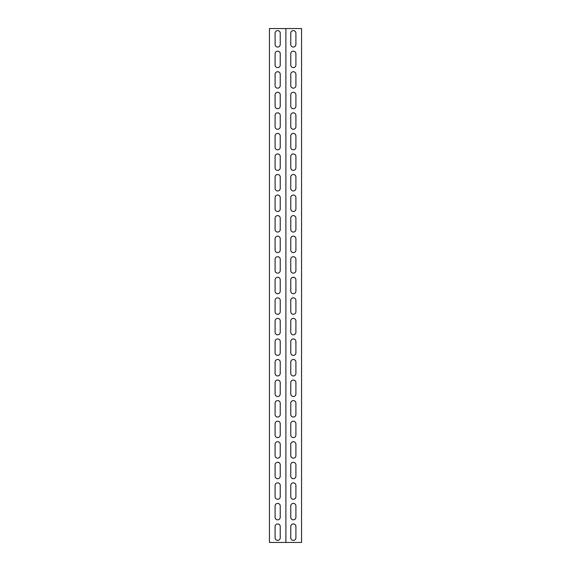 <?xml version="1.0" encoding="UTF-8"?>
<svg xmlns="http://www.w3.org/2000/svg" width="571" height="571" viewBox="0 0 571 571"><rect width="100%" height="100%" fill="white"/><g stroke="black" fill="none" stroke-linecap="round" stroke-linejoin="round"><path stroke-width="0.86" d="M284.344 542.45L285.885 542.45L285.885 28.55L269.441 28.55L269.441 542.45L284.344 542.45M285.885 542.45L301.559 542.45L301.559 28.55L285.885 28.55M295.906 537.825A2.57 2.57 0 0 1 293.337 540.394A2.57 2.57 0 0 1 290.767 537.825L290.767 526.519A2.57 2.57 0 0 1 293.337 523.95A2.57 2.57 0 0 1 295.906 526.519L295.906 537.825M295.906 517.269A2.57 2.57 0 0 1 293.337 519.838A2.57 2.57 0 0 1 290.767 517.269L290.767 505.963A2.57 2.57 0 0 1 293.337 503.394A2.57 2.57 0 0 1 295.906 505.963L295.906 517.269M295.906 496.713A2.57 2.57 0 0 1 293.337 499.282A2.57 2.57 0 0 1 290.767 496.713L290.767 485.407A2.57 2.57 0 0 1 293.337 482.838A2.57 2.57 0 0 1 295.906 485.407L295.906 496.713M295.906 476.157A2.57 2.57 0 0 1 293.337 478.726A2.57 2.57 0 0 1 290.767 476.157L290.767 464.851A2.57 2.57 0 0 1 293.337 462.282A2.57 2.57 0 0 1 295.906 464.851L295.906 476.157M295.906 455.601A2.57 2.57 0 0 1 293.337 458.17A2.57 2.57 0 0 1 290.767 455.601L290.767 444.295A2.57 2.57 0 0 1 293.337 441.726A2.57 2.57 0 0 1 295.906 444.295L295.906 455.601M295.906 435.045A2.57 2.57 0 0 1 293.337 437.614A2.57 2.57 0 0 1 290.767 435.045L290.767 423.739A2.57 2.57 0 0 1 293.337 421.17A2.57 2.57 0 0 1 295.906 423.739L295.906 435.045M295.906 414.489A2.57 2.57 0 0 1 293.337 417.058A2.57 2.57 0 0 1 290.767 414.489L290.767 403.183A2.57 2.57 0 0 1 293.337 400.614A2.57 2.57 0 0 1 295.906 403.183L295.906 414.489M295.906 393.933A2.57 2.57 0 0 1 293.337 396.502A2.57 2.57 0 0 1 290.767 393.933L290.767 382.627A2.57 2.57 0 0 1 293.337 380.058A2.57 2.57 0 0 1 295.906 382.627L295.906 393.933M295.906 373.377A2.57 2.57 0 0 1 293.337 375.946A2.57 2.57 0 0 1 290.767 373.377L290.767 362.071A2.57 2.57 0 0 1 293.337 359.502A2.57 2.57 0 0 1 295.906 362.071L295.906 373.377M295.906 352.821A2.57 2.57 0 0 1 293.337 355.39A2.57 2.57 0 0 1 290.767 352.821L290.767 341.515A2.57 2.57 0 0 1 293.337 338.946A2.57 2.57 0 0 1 295.906 341.515L295.906 352.821M295.906 332.265A2.57 2.57 0 0 1 293.337 334.834A2.57 2.57 0 0 1 290.767 332.265L290.767 320.959A2.57 2.57 0 0 1 293.337 318.39A2.57 2.57 0 0 1 295.906 320.959L295.906 332.265M295.906 311.709A2.57 2.57 0 0 1 293.337 314.278A2.57 2.57 0 0 1 290.767 311.709L290.767 300.403A2.57 2.57 0 0 1 293.337 297.834A2.57 2.57 0 0 1 295.906 300.403L295.906 311.709M295.906 291.153A2.57 2.57 0 0 1 293.337 293.722A2.57 2.57 0 0 1 290.767 291.153L290.767 279.847A2.57 2.57 0 0 1 293.337 277.278A2.57 2.57 0 0 1 295.906 279.847L295.906 291.153M295.906 270.597A2.57 2.57 0 0 1 293.337 273.166A2.57 2.57 0 0 1 290.767 270.597L290.767 259.291A2.57 2.57 0 0 1 293.337 256.722A2.57 2.57 0 0 1 295.906 259.291L295.906 270.597M295.906 250.041A2.57 2.57 0 0 1 293.337 252.61A2.57 2.57 0 0 1 290.767 250.041L290.767 238.735A2.57 2.57 0 0 1 293.337 236.166A2.57 2.57 0 0 1 295.906 238.735L295.906 250.041M295.906 229.485A2.57 2.57 0 0 1 293.337 232.054A2.57 2.57 0 0 1 290.767 229.485L290.767 218.179A2.57 2.57 0 0 1 293.337 215.61A2.57 2.57 0 0 1 295.906 218.179L295.906 229.485M295.906 208.929A2.57 2.57 0 0 1 293.337 211.498A2.57 2.57 0 0 1 290.767 208.929L290.767 197.623A2.57 2.57 0 0 1 293.337 195.054A2.57 2.57 0 0 1 295.906 197.623L295.906 208.929M295.906 188.373A2.57 2.57 0 0 1 293.337 190.942A2.57 2.57 0 0 1 290.767 188.373L290.767 177.067A2.57 2.57 0 0 1 293.337 174.498A2.57 2.57 0 0 1 295.906 177.067L295.906 188.373M295.906 167.817A2.57 2.57 0 0 1 293.337 170.386A2.57 2.57 0 0 1 290.767 167.817L290.767 156.511A2.57 2.57 0 0 1 293.337 153.942A2.57 2.57 0 0 1 295.906 156.511L295.906 167.817M295.906 147.261A2.57 2.57 0 0 1 293.337 149.83A2.57 2.57 0 0 1 290.767 147.261L290.767 135.955A2.57 2.57 0 0 1 293.337 133.386A2.57 2.57 0 0 1 295.906 135.955L295.906 147.261M295.906 126.705A2.57 2.57 0 0 1 293.337 129.274A2.57 2.57 0 0 1 290.767 126.705L290.767 115.399A2.57 2.57 0 0 1 293.337 112.83A2.57 2.57 0 0 1 295.906 115.399L295.906 126.705M295.906 106.149A2.57 2.57 0 0 1 293.337 108.718A2.57 2.57 0 0 1 290.767 106.149L290.767 94.843A2.57 2.57 0 0 1 293.337 92.274A2.57 2.57 0 0 1 295.906 94.843L295.906 106.149M295.906 85.593A2.57 2.57 0 0 1 293.337 88.162A2.57 2.57 0 0 1 290.767 85.593L290.767 74.287A2.57 2.57 0 0 1 293.337 71.718A2.57 2.57 0 0 1 295.906 74.287L295.906 85.593M295.906 65.037A2.57 2.57 0 0 1 293.337 67.606A2.57 2.57 0 0 1 290.767 65.037L290.767 53.731A2.57 2.57 0 0 1 293.337 51.162A2.57 2.57 0 0 1 295.906 53.731L295.906 65.037M295.906 44.481A2.57 2.57 0 0 1 293.337 47.05A2.57 2.57 0 0 1 290.767 44.481L290.767 33.175A2.57 2.57 0 0 1 293.337 30.606A2.57 2.57 0 0 1 295.906 33.175L295.906 44.481M275.094 53.731A2.57 2.57 0 0 1 277.663 51.162A2.57 2.57 0 0 1 280.233 53.731L280.233 65.037A2.57 2.57 0 0 1 277.663 67.606A2.57 2.57 0 0 1 275.094 65.037L275.094 53.731M275.094 94.843A2.57 2.57 0 0 1 277.663 92.274A2.57 2.57 0 0 1 280.233 94.843L280.233 106.149A2.57 2.57 0 0 1 277.663 108.718A2.57 2.57 0 0 1 275.094 106.149L275.094 94.843M275.094 135.955A2.57 2.57 0 0 1 277.663 133.386A2.57 2.57 0 0 1 280.233 135.955L280.233 147.261A2.57 2.57 0 0 1 277.663 149.83A2.57 2.57 0 0 1 275.094 147.261L275.094 135.955M275.094 177.067A2.57 2.57 0 0 1 277.663 174.498A2.57 2.57 0 0 1 280.233 177.067L280.233 188.373A2.57 2.57 0 0 1 277.663 190.942A2.57 2.57 0 0 1 275.094 188.373L275.094 177.067M275.094 218.179A2.57 2.57 0 0 1 277.663 215.61A2.57 2.57 0 0 1 280.233 218.179L280.233 229.485A2.57 2.57 0 0 1 277.663 232.054A2.57 2.57 0 0 1 275.094 229.485L275.094 218.179M275.094 259.291A2.57 2.57 0 0 1 277.663 256.722A2.57 2.57 0 0 1 280.233 259.291L280.233 270.597A2.57 2.57 0 0 1 277.663 273.166A2.57 2.57 0 0 1 275.094 270.597L275.094 259.291M275.094 300.403A2.57 2.57 0 0 1 277.663 297.834A2.57 2.57 0 0 1 280.233 300.403L280.233 311.709A2.57 2.57 0 0 1 277.663 314.278A2.57 2.57 0 0 1 275.094 311.709L275.094 300.403M275.094 341.515A2.57 2.57 0 0 1 277.663 338.946A2.57 2.57 0 0 1 280.233 341.515L280.233 352.821A2.57 2.57 0 0 1 277.663 355.39A2.57 2.57 0 0 1 275.094 352.821L275.094 341.515M275.094 382.627A2.57 2.57 0 0 1 277.663 380.058A2.57 2.57 0 0 1 280.233 382.627L280.233 393.933A2.57 2.57 0 0 1 277.663 396.502A2.57 2.57 0 0 1 275.094 393.933L275.094 382.627M275.094 423.739A2.57 2.57 0 0 1 277.663 421.17A2.57 2.57 0 0 1 280.233 423.739L280.233 435.045A2.57 2.57 0 0 1 277.663 437.614A2.57 2.57 0 0 1 275.094 435.045L275.094 423.739M275.094 464.851A2.57 2.57 0 0 1 277.663 462.282A2.57 2.57 0 0 1 280.233 464.851L280.233 476.157A2.57 2.57 0 0 1 277.663 478.726A2.57 2.57 0 0 1 275.094 476.157L275.094 464.851M275.094 505.963A2.57 2.57 0 0 1 277.663 503.394A2.57 2.57 0 0 1 280.233 505.963L280.233 517.269A2.57 2.57 0 0 1 277.663 519.838A2.57 2.57 0 0 1 275.094 517.269L275.094 505.963M275.094 526.519A2.57 2.57 0 0 1 277.663 523.95A2.57 2.57 0 0 1 280.233 526.519L280.233 537.825A2.57 2.57 0 0 1 277.663 540.394A2.57 2.57 0 0 1 275.094 537.825L275.094 526.519M275.094 485.407A2.57 2.57 0 0 1 277.663 482.838A2.57 2.57 0 0 1 280.233 485.407L280.233 496.713A2.57 2.57 0 0 1 277.663 499.282A2.57 2.57 0 0 1 275.094 496.713L275.094 485.407M275.094 444.295A2.57 2.57 0 0 1 277.663 441.726A2.57 2.57 0 0 1 280.233 444.295L280.233 455.601A2.57 2.57 0 0 1 277.663 458.17A2.57 2.57 0 0 1 275.094 455.601L275.094 444.295M275.094 403.183A2.57 2.57 0 0 1 277.663 400.614A2.57 2.57 0 0 1 280.233 403.183L280.233 414.489A2.57 2.57 0 0 1 277.663 417.058A2.57 2.57 0 0 1 275.094 414.489L275.094 403.183M275.094 362.071A2.57 2.57 0 0 1 277.663 359.502A2.57 2.57 0 0 1 280.233 362.071L280.233 373.377A2.57 2.57 0 0 1 277.663 375.946A2.57 2.57 0 0 1 275.094 373.377L275.094 362.071M275.094 320.959A2.57 2.57 0 0 1 277.663 318.39A2.57 2.57 0 0 1 280.233 320.959L280.233 332.265A2.57 2.57 0 0 1 277.663 334.834A2.57 2.57 0 0 1 275.094 332.265L275.094 320.959M275.094 279.847A2.57 2.57 0 0 1 277.663 277.278A2.57 2.57 0 0 1 280.233 279.847L280.233 291.153A2.57 2.57 0 0 1 277.663 293.722A2.57 2.57 0 0 1 275.094 291.153L275.094 279.847M275.094 238.735A2.57 2.57 0 0 1 277.663 236.166A2.57 2.57 0 0 1 280.233 238.735L280.233 250.041A2.57 2.57 0 0 1 277.663 252.61A2.57 2.57 0 0 1 275.094 250.041L275.094 238.735M275.094 197.623A2.57 2.57 0 0 1 277.663 195.054A2.57 2.57 0 0 1 280.233 197.623L280.233 208.929A2.57 2.57 0 0 1 277.663 211.498A2.57 2.57 0 0 1 275.094 208.929L275.094 197.623M275.094 156.511A2.57 2.57 0 0 1 277.663 153.942A2.57 2.57 0 0 1 280.233 156.511L280.233 167.817A2.57 2.57 0 0 1 277.663 170.386A2.57 2.57 0 0 1 275.094 167.817L275.094 156.511M275.094 115.399A2.57 2.57 0 0 1 277.663 112.83A2.57 2.57 0 0 1 280.233 115.399L280.233 126.705A2.57 2.57 0 0 1 277.663 129.274A2.57 2.57 0 0 1 275.094 126.705L275.094 115.399M275.094 74.287A2.57 2.57 0 0 1 277.663 71.718A2.57 2.57 0 0 1 280.233 74.287L280.233 85.593A2.57 2.57 0 0 1 277.663 88.162A2.57 2.57 0 0 1 275.094 85.593L275.094 74.287M275.094 33.175A2.57 2.57 0 0 1 277.663 30.606A2.57 2.57 0 0 1 280.233 33.175L280.233 44.481A2.57 2.57 0 0 1 277.663 47.05A2.57 2.57 0 0 1 275.094 44.481L275.094 33.175"/></g></svg>
